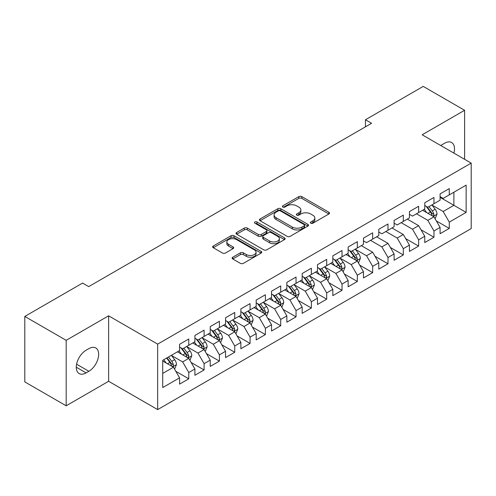 <?xml version="1.0" encoding="UTF-8"?>
<svg xmlns="http://www.w3.org/2000/svg" width="496" height="496" viewBox="0 0 496 496"><rect width="100%" height="100%" fill="white"/><g stroke="black" fill="none" stroke-linecap="round" stroke-linejoin="round"><path stroke-width="0.74" d="M310.794 223.206A1.488 0.862 0 0 0 312.902 223.206L328.885 213.981A2.127 1.228 0 0 0 329.505 213.113A2.127 1.228 0 0 0 328.885 212.245L301.81 196.614A2.127 1.228 0 0 0 298.803 196.614L282.819 205.84A1.488 0.862 0 0 0 282.385 206.448A1.488 0.862 0 0 0 282.819 207.055A1.488 0.862 0 0 0 284.927 207.055L286.992 205.859A6.808 3.931 0 0 1 296.62 205.859L298.877 207.161A6.808 3.931 0 0 1 300.867 209.944A6.808 3.931 0 0 1 298.877 212.722L296.806 213.919A1.488 0.862 0 0 0 296.372 214.526A1.488 0.862 0 0 0 296.806 215.134A1.488 0.862 0 0 0 298.914 215.134L300.979 213.937A6.808 3.931 0 0 1 310.608 213.937L312.864 215.239A6.808 3.931 0 0 1 314.861 218.017A6.808 3.931 0 0 1 312.864 220.801L310.794 221.991A1.488 0.862 0 0 0 310.36 222.599A1.488 0.862 0 0 0 310.794 223.206L310.794 221.991M232.767 257.232A2.127 1.228 0 0 0 232.14 258.1A2.127 1.228 0 0 0 232.767 258.968L240.362 263.351A2.127 1.228 0 0 0 243.369 263.351L261.119 253.103A2.127 1.228 0 0 0 261.745 252.235A2.127 1.228 0 0 0 261.119 251.367L234.044 235.736A2.127 1.228 0 0 0 231.037 235.736L213.286 245.985A2.127 1.228 0 0 0 212.666 246.853A2.127 1.228 0 0 0 213.286 247.721L222.462 253.016A2.127 1.228 0 0 0 225.469 253.016L233.07 248.632A2.127 1.228 0 0 0 233.69 247.764A2.127 1.228 0 0 0 233.07 246.896L228.52 244.268A5.692 3.286 0 0 1 226.852 241.943A5.692 3.286 0 0 1 230.361 238.911A5.692 3.286 0 0 1 236.567 239.624L254.392 249.91A5.692 3.286 0 0 1 256.054 252.235A5.692 3.286 0 0 1 252.545 255.273A5.692 3.286 0 0 1 246.345 254.56L243.369 252.842A2.127 1.228 0 0 0 240.362 252.842L232.767 257.232L232.767 258.968M66.179 340.324L66.179 405.796L108.624 381.288L108.624 315.816L66.179 340.324L24.8 316.436L82.572 283.08L88.703 286.62L371.591 123.293L365.459 119.753L365.459 126.833M108.624 315.816L157.66 344.125L471.2 163.11L471.2 228.582L157.66 409.597L157.66 344.125M464.609 159.303L464.609 110.292L422.164 134.794L471.2 163.11M464.609 110.292L423.237 86.403L365.459 119.753M287.141 236.344A2.127 1.228 0 0 0 290.154 236.344L307.898 226.095A2.127 1.228 0 0 0 308.524 225.227A2.127 1.228 0 0 0 307.898 224.359L280.823 208.729A2.127 1.228 0 0 0 277.816 208.729L260.065 218.972A2.127 1.228 0 0 0 259.445 219.846A2.127 1.228 0 0 0 260.065 220.714L287.141 236.344M255.471 223.529A1.488 0.862 0 0 1 256.984 223.739L256.984 221.972L284.512 237.863A2.127 1.228 0 0 1 285.132 238.731A2.127 1.228 0 0 1 284.512 239.599L266.761 249.848A2.127 1.228 0 0 1 263.754 249.848L236.679 234.217L236.679 232.481A2.127 1.228 0 0 0 236.053 233.349A2.127 1.228 0 0 0 236.679 234.217M236.679 232.481L244.274 228.092A2.127 1.228 0 0 1 247.281 228.092L258.261 234.434A2.127 1.228 0 0 0 261.268 234.434L266.309 231.52A2.127 1.228 0 0 0 266.935 230.652A2.127 1.228 0 0 0 266.309 229.784L254.876 223.188A1.488 0.862 0 0 1 254.442 222.58A1.488 0.862 0 0 1 255.359 221.786A1.488 0.862 0 0 1 256.984 221.972M440.088 197.346L453.883 205.313L453.883 192.219L466.141 185.138L449.283 194.872L449.283 188.592L440.088 193.899L440.088 200.179L433.963 203.72L433.963 197.439L424.768 202.746L424.768 209.027L418.636 212.567L418.636 206.286L409.442 211.594L409.442 217.874L403.31 221.414L403.31 215.134L394.115 220.441L394.115 226.722L387.99 230.262L387.99 223.981L378.795 229.288L378.795 235.569L372.663 239.109L372.663 232.829L363.469 238.136L363.469 244.416L357.337 247.957L357.337 241.676L348.142 246.983L348.142 253.264L342.017 256.804L342.017 250.523L332.822 255.831L332.822 262.111L326.69 265.651L326.69 259.371L317.496 264.678L317.496 270.959L311.364 274.499L311.364 268.218L302.169 273.525L302.169 279.806L296.044 283.346L296.044 277.066L286.849 282.373L286.849 288.653L280.717 292.194L280.717 285.913L271.523 291.22L271.523 297.501L265.391 301.041L265.391 294.76L256.196 300.068L256.196 306.348L250.071 309.888L250.071 303.608L240.876 308.915L240.876 315.196L234.744 318.736L234.744 312.455L225.55 317.762L225.55 324.043L219.418 327.583L219.418 321.303L210.223 326.61L210.223 332.89L204.098 336.431L204.098 330.15L194.903 335.457L194.903 341.738L188.771 345.278L188.771 338.997L179.577 344.305L179.577 350.585L162.719 360.319L162.719 387.568L179.577 377.834L173.445 367.22L162.719 361.026M466.141 185.138L466.141 212.387L449.283 222.121L443.157 211.507L432.047 205.09M436.337 220.925L449.283 228.402L449.283 222.121M449.283 228.402L440.088 233.709L440.088 227.428L433.963 230.969L427.831 220.354L416.491 213.807M421.011 229.772L433.963 237.249L433.963 230.969M433.963 237.249L424.768 242.556L424.768 236.276L418.636 239.816L412.505 229.202L401.165 222.654M405.691 238.619L418.636 246.097L418.636 239.816M418.636 246.097L409.442 251.404L409.442 245.123L403.31 248.663L397.184 238.049L385.845 231.502M390.364 247.467L403.31 254.944L403.31 248.663M403.31 254.944L394.115 260.251L394.115 253.971L387.99 257.511L381.858 246.896L370.518 240.349M375.038 256.314L387.99 263.791L387.99 257.511M387.99 263.791L378.795 269.099L378.795 262.818L372.663 266.358L366.532 255.744L355.421 249.327M359.718 265.162L372.663 272.639L372.663 266.358M372.663 272.639L363.469 277.946L363.469 271.665L357.337 275.206L351.211 264.591L340.101 258.174M344.391 274.009L357.337 281.486L357.337 275.206M357.337 281.486L348.142 286.793L348.142 280.513L342.017 284.053L335.885 273.439L324.775 267.022M329.065 282.856L342.017 290.334L342.017 284.053M342.017 290.334L332.822 295.641L332.822 289.36L326.69 292.9L320.559 282.286L309.448 275.869M313.745 291.704L326.69 299.181L326.69 292.9M326.69 299.181L317.496 304.494L317.496 298.208L311.364 301.748L305.238 291.133L294.128 284.716M298.418 300.557L311.364 308.028L311.364 301.748M311.364 308.028L302.169 313.342L302.169 307.055L296.044 310.595L289.912 299.981L278.802 293.564M283.092 309.405L296.044 316.876L296.044 310.595M296.044 316.876L286.849 322.189L286.849 315.902L280.717 319.443L274.586 308.828L263.475 302.411M267.766 318.252L280.717 325.723L280.717 319.443M280.717 325.723L271.523 331.037L271.523 324.75L265.391 328.29L259.265 317.676L248.155 311.259M252.445 327.1L265.391 334.571L265.391 328.29M265.391 334.571L256.196 339.884L256.196 333.597L250.071 337.137L243.939 326.523L232.829 320.106M237.119 335.947L250.071 343.418L250.071 337.137M250.071 343.418L240.876 348.731L240.876 342.445L234.744 345.985L228.613 335.37L217.502 328.953M221.793 344.794L234.744 352.265L234.744 345.985M234.744 352.265L225.55 357.579L225.55 351.292L219.418 354.832L213.292 344.218L202.182 337.801M206.472 353.642L219.418 361.113L219.418 354.832M219.418 361.113L210.223 366.426L210.223 360.139L204.098 363.68L197.966 353.065L186.856 346.648M191.146 362.489L204.098 369.96L204.098 363.68M204.098 369.96L194.903 375.274L194.903 368.987L188.771 372.527L182.64 361.913L171.529 355.496M175.82 371.337L188.771 378.808L188.771 372.527M188.771 378.808L179.577 384.121L179.577 377.834M179.577 347.045L182.64 348.818L188.771 345.278M162.719 373.414L173.445 367.22M194.903 338.198L197.966 339.971L204.098 336.431M182.64 361.913L188.771 358.372L177.432 351.825M194.903 368.987L188.771 358.372M210.223 329.35L213.292 331.123L219.418 327.583M197.966 353.065L204.098 349.525L192.758 342.978M210.223 360.139L204.098 349.525M225.55 320.503L228.613 322.276L234.744 318.736M213.292 344.218L219.418 340.678L208.078 334.13M225.55 351.292L219.418 340.678M240.876 311.655L243.939 313.429L250.071 309.888M228.613 335.37L234.744 331.83L223.405 325.283M240.876 342.445L234.744 331.83M256.196 302.808L259.265 304.581L265.391 301.041M243.939 326.523L250.071 322.983L238.731 316.436M256.196 333.597L250.071 322.983M271.523 293.961L274.586 295.734L280.717 292.194M259.265 317.676L265.391 314.135L254.051 307.588M271.523 324.75L265.391 314.135M286.849 285.113L289.912 286.886L296.044 283.346M274.586 308.828L280.717 305.288L269.378 298.741M286.849 315.902L280.717 305.288M302.169 276.266L305.238 278.039L311.364 274.499M289.912 299.981L296.044 296.441L284.704 289.893M302.169 307.055L296.044 296.441M317.496 267.418L320.559 269.192L326.69 265.651M305.238 291.133L311.364 287.593L300.024 281.046M317.496 298.208L311.364 287.593M332.822 258.571L335.885 260.344L342.017 256.804M320.559 282.286L326.69 278.746L315.351 272.199M332.822 289.36L326.69 278.746M348.142 249.724L351.211 251.497L357.337 247.957M335.885 273.439L342.017 269.898L330.677 263.351M348.142 280.513L342.017 269.898M363.469 240.876L366.532 242.649L372.663 239.109M351.211 264.591L357.337 261.051L345.997 254.504M363.469 271.665L357.337 261.051M378.795 232.029L381.858 233.802L387.99 230.262M366.532 255.744L372.663 252.204L361.324 245.656M378.795 262.818L372.663 252.204M394.115 223.181L397.184 224.955L403.31 221.414M381.858 246.896L387.99 243.356L376.65 236.809M394.115 253.971L387.99 243.356M409.442 214.334L412.505 216.107L418.636 212.567M397.184 238.049L403.31 234.509L391.97 227.962M409.442 245.123L403.31 234.509M424.768 205.487L427.831 207.26L433.963 203.72M412.505 229.202L418.636 225.661L407.297 219.114M424.768 236.276L418.636 225.661M440.088 196.639L443.157 198.412L449.283 194.872M427.831 220.354L433.963 216.814L422.623 210.267M440.088 227.428L433.963 216.814M24.8 316.436L24.8 381.908L66.179 405.796M108.624 381.288L157.66 409.597M443.157 211.507L453.883 205.313L466.141 212.387M453.896 153.115A13.869 8.01 120 0 0 451.627 142.513A13.869 8.01 120 0 0 444.689 143.201L441.93 144.795A13.869 8.01 120 0 0 440.77 145.539M86.099 350.232A13.869 8.01 120 0 0 77.035 362.452A13.869 8.01 120 0 0 79.162 373.569A13.869 8.01 120 0 0 86.099 372.88L88.858 371.287A13.869 8.01 120 0 0 97.917 359.067A13.869 8.01 120 0 0 95.79 347.95A13.869 8.01 120 0 0 88.858 348.638L86.099 350.232M311.389 223.417L312.864 222.568A6.808 3.931 0 0 0 314.861 219.79L314.861 218.017M300.867 209.944L300.867 211.711A6.808 3.931 0 0 1 298.877 214.489L297.402 215.345M328.854 213.999L301.81 198.381A2.127 1.228 0 0 0 298.803 198.381L283.414 207.266M307.873 226.114L280.823 210.496A2.127 1.228 0 0 0 277.816 210.496L260.096 220.726M304.141 225.835A1.488 0.862 0 0 0 304.575 225.227A1.488 0.862 0 0 0 304.141 224.62L280.376 210.899A1.488 0.862 0 0 0 278.268 210.899L276.086 212.158A6.808 3.931 0 0 0 274.096 214.935A6.808 3.931 0 0 0 276.086 217.713L292.33 227.094A6.808 3.931 0 0 0 301.959 227.094L304.141 225.835L304.141 227.602A1.488 0.862 0 0 0 304.575 226.994L304.575 225.227M274.096 214.935L274.096 216.709A6.808 3.931 0 0 0 276.086 219.486L276.086 217.713M304.141 227.602L301.959 228.867A6.808 3.931 0 0 1 292.33 228.867L276.086 219.486M236.704 234.23L244.274 229.865L244.274 228.092M266.935 230.652L266.935 232.426A2.127 1.228 0 0 1 266.309 233.294L261.268 236.201A2.127 1.228 0 0 1 258.261 236.201L247.281 229.865A2.127 1.228 0 0 0 244.274 229.865M256.984 223.739L284.481 239.618M269.657 241.013A5.692 3.286 0 0 0 275.857 241.726A5.692 3.286 0 0 0 279.372 238.688A5.692 3.286 0 0 0 277.704 236.363L271.424 232.742A2.127 1.228 0 0 0 268.417 232.742L263.376 235.65A2.127 1.228 0 0 0 262.756 236.518A2.127 1.228 0 0 0 263.376 237.386L269.657 241.013L269.657 242.78A5.692 3.286 0 0 0 275.857 243.493A5.692 3.286 0 0 0 279.372 240.455L279.372 238.688M262.756 236.518L262.756 238.285A2.127 1.228 0 0 0 263.376 239.153L263.376 237.386M269.657 242.78L263.376 239.153M256.054 252.235L256.054 254.008A5.692 3.286 0 0 1 252.545 257.04A5.692 3.286 0 0 1 246.345 256.327L243.369 254.615A2.127 1.228 0 0 0 240.362 254.615L232.798 258.98M226.852 241.943L226.852 243.716A5.692 3.286 0 0 0 228.52 246.035L228.52 244.268M233.039 248.651L228.52 246.035M261.094 253.121L234.044 237.503A2.127 1.228 0 0 0 231.037 237.503L213.317 247.733M435.097 218.779L436.995 214.142A5.741 3.317 -120 0 0 435.166 209.25L431.904 204.904M426.721 212.629L424.247 209.331M423.088 210.533L422.809 210.161M432.878 216.188L433.771 215.388L433.895 214.384A5.741 3.317 -120 0 0 432.252 210.93L428.997 206.584M427.137 206.857L431.16 212.226A2.926 1.686 60 0 1 431.687 213.113L433.895 214.384M426.126 206.274L430.41 211.99A5.741 3.317 60 0 1 432.053 215.45L432.171 215.779M358.472 263.016L360.375 258.379A5.741 3.317 -120 0 0 358.54 253.487L355.285 249.141M350.095 256.866L347.622 253.568M346.468 254.77L346.183 254.398M356.258 260.425L357.145 259.625L357.275 258.621A5.741 3.317 -120 0 0 355.626 255.167L352.371 250.821M350.517 251.094L354.535 256.463A2.926 1.686 60 0 1 355.068 257.35L357.275 258.621M349.506 250.511L353.791 256.227A5.741 3.317 60 0 1 355.434 259.687L355.551 260.016M343.151 271.864L345.049 267.226A5.741 3.317 -120 0 0 343.213 262.334L339.958 257.988M334.775 265.713L332.301 262.415M331.142 263.618L330.857 263.246M340.932 269.272L341.825 268.472L341.949 267.468A5.741 3.317 -120 0 0 340.306 264.015L337.051 259.668M335.191 259.941L339.214 265.31A2.926 1.686 60 0 1 339.741 266.197L341.949 267.468M334.18 259.358L338.464 265.075A5.741 3.317 60 0 1 340.107 268.534L340.225 268.863M327.825 280.711L329.722 276.074A5.741 3.317 -120 0 0 327.893 271.182L324.638 266.836M319.449 274.561L316.975 271.262M315.816 272.465L315.537 272.093M325.612 278.12L326.498 277.32L326.622 276.315A5.741 3.317 -120 0 0 324.979 272.862L321.724 268.516M319.864 268.789L323.888 274.158A2.926 1.686 60 0 1 324.421 275.044L326.622 276.315M318.854 268.206L323.144 273.922A5.741 3.317 60 0 1 324.787 277.382L324.899 277.71M312.499 289.559L314.402 284.921A5.741 3.317 -120 0 0 312.567 280.029L309.312 275.683M304.122 283.408L301.649 280.11M300.495 281.313L300.21 280.941M310.285 286.967L311.172 286.167L311.302 285.163A5.741 3.317 -120 0 0 309.653 281.709L306.398 277.363M304.544 277.636L308.562 283.005A2.926 1.686 60 0 1 309.095 283.892L311.302 285.163M303.533 277.053L307.818 282.77A5.741 3.317 60 0 1 309.461 286.229L309.578 286.558M297.178 298.406L299.076 293.768A5.741 3.317 -120 0 0 297.24 288.877L293.985 284.53M288.802 292.262L286.322 288.957M285.169 290.16L284.884 289.788M294.959 295.814L295.852 295.015L295.976 294.01A5.741 3.317 -120 0 0 294.333 290.557L291.078 286.211M289.218 286.483L293.241 291.853A2.926 1.686 60 0 1 293.768 292.739L295.976 294.01M288.207 285.901L292.491 291.617A5.741 3.317 60 0 1 294.134 295.077L294.252 295.405M281.852 307.253L283.749 302.616A5.741 3.317 -120 0 0 281.92 297.724L278.665 293.378M273.476 301.109L271.002 297.805M269.843 299.007L269.564 298.635M279.632 304.662L280.525 303.862L280.649 302.858A5.741 3.317 -120 0 0 279.006 299.404L275.751 295.058M273.891 295.331L277.915 300.7A2.926 1.686 60 0 1 278.448 301.587L280.649 302.858M272.881 294.748L277.171 300.471A5.741 3.317 60 0 1 278.814 303.924L278.926 304.253M266.526 316.101L268.429 311.463A5.741 3.317 -120 0 0 266.594 306.571L263.339 302.225M258.149 309.957L255.676 306.652M254.516 307.855L254.237 307.483M264.312 313.509L265.199 312.709L265.329 311.705A5.741 3.317 -120 0 0 263.68 308.252L260.425 303.905M258.571 304.178L262.589 309.547A2.926 1.686 60 0 1 263.122 310.434L265.329 311.705M257.56 303.595L261.845 309.318A5.741 3.317 60 0 1 263.488 312.771L263.605 313.1M251.205 324.948L253.103 320.311A5.741 3.317 -120 0 0 251.267 315.419L248.012 311.073M242.829 318.804L240.349 315.499M239.196 316.702L238.911 316.33M248.986 322.357L249.879 321.557L250.003 320.552A5.741 3.317 -120 0 0 248.36 317.099L245.105 312.753M243.245 313.026L247.262 318.395A2.926 1.686 60 0 1 247.795 319.281L250.003 320.552M242.234 312.443L246.518 318.165A5.741 3.317 60 0 1 248.161 321.619L248.279 321.947M235.879 333.796L237.776 329.158A5.741 3.317 -120 0 0 235.947 324.266L232.692 319.92M227.503 327.651L225.029 324.347M223.87 325.55L223.591 325.178M233.659 331.204L234.552 330.404L234.676 329.4A5.741 3.317 -120 0 0 233.033 325.946L229.778 321.6M227.918 321.873L231.942 327.242A2.926 1.686 60 0 1 232.475 328.129L234.676 329.4M226.908 321.29L231.192 327.013A5.741 3.317 60 0 1 232.841 330.466L232.953 330.795M220.553 342.643L222.456 338.005A5.741 3.317 -120 0 0 220.621 333.114L217.366 328.767M212.176 336.499L209.703 333.194M208.543 334.397L208.264 334.025M218.339 340.051L219.226 339.252L219.356 338.247A5.741 3.317 -120 0 0 217.707 334.794L214.452 330.448M212.598 330.72L216.616 336.09A2.926 1.686 60 0 1 217.149 336.976L219.356 338.247M211.587 330.138L215.872 335.86A5.741 3.317 60 0 1 217.515 339.314L217.632 339.642M205.232 351.49L207.13 346.853A5.741 3.317 -120 0 0 205.294 341.961L202.039 337.615M196.856 345.346L194.376 342.042M193.223 343.244L192.938 342.872M203.013 348.899L203.906 348.099L204.03 347.095A5.741 3.317 -120 0 0 202.387 343.641L199.132 339.295M197.272 339.568L201.289 344.937A2.926 1.686 60 0 1 201.822 345.824L204.03 347.095M196.261 338.985L200.545 344.708A5.741 3.317 60 0 1 202.188 348.161L202.306 348.49M189.906 360.338L191.803 355.7A5.741 3.317 -120 0 0 189.974 350.808L186.719 346.462M181.53 354.194L179.056 350.889M177.897 352.092L177.618 351.72M187.686 357.746L188.579 356.946L188.703 355.942A5.741 3.317 -120 0 0 187.06 352.489L183.805 348.142M181.945 348.415L185.969 353.784A2.926 1.686 60 0 1 186.502 354.671L188.703 355.942M180.935 347.832L185.219 353.555A5.741 3.317 60 0 1 186.868 357.008L186.98 357.337M174.58 369.185L176.483 364.548A5.741 3.317 -120 0 0 174.648 359.656L171.393 355.31M166.203 363.041L163.73 359.736M172.366 366.594L173.253 365.794L173.377 364.789A5.741 3.317 -120 0 0 171.734 361.336L168.479 356.99M167.04 357.821L170.643 362.632A2.926 1.686 60 0 1 171.176 363.518L173.377 364.789M166.644 358.056L169.899 362.402A5.741 3.317 60 0 1 171.542 365.856L171.659 366.184M312.864 222.568L312.864 220.801M296.806 215.134L296.806 213.919M298.877 214.489L298.877 212.722M282.819 207.055L282.819 205.84M298.803 198.381L298.803 196.614M301.81 198.381L301.81 196.614M328.885 213.981L328.885 212.245M260.065 220.714L260.065 218.972M277.816 210.496L277.816 208.729M280.823 210.496L280.823 208.729M307.898 226.095L307.898 224.359M292.33 228.867L292.33 227.094M301.959 228.867L301.959 227.094M247.281 229.865L247.281 228.092M258.261 236.201L258.261 234.434M261.268 236.201L261.268 234.434M266.309 233.294L266.309 231.52M284.512 239.599L284.512 237.863M240.362 254.615L240.362 252.842M243.369 254.615L243.369 252.842M246.345 256.327L246.345 254.56M233.07 248.632L233.07 246.896M213.286 247.721L213.286 245.985M231.037 237.503L231.037 235.736M234.044 237.503L234.044 235.736M261.119 253.103L261.119 251.367M76.291 367.22L86.099 372.88M76.601 364.213L88.858 371.287M433.244 216.399L436.957 214.253M432.252 210.93L435.166 209.25M428.011 213.379L430.41 211.99M356.618 260.636L360.338 258.49M355.626 255.167L358.54 253.487M351.391 257.616L353.791 256.227M341.298 269.483L345.011 267.338M340.306 264.015L343.213 262.334M336.065 266.464L338.464 265.075M325.971 278.33L329.685 276.185M324.979 272.862L327.893 271.182M320.745 275.311L323.144 273.922M310.645 287.178L314.365 285.033M309.653 281.709L312.567 280.029M305.418 284.158L307.818 282.77M295.325 296.025L299.038 293.88M294.333 290.557L297.24 288.877M290.092 293.006L292.491 291.617M279.998 304.873L283.712 302.727M279.006 299.404L281.92 297.724M274.772 301.853L277.171 300.471M264.672 313.72L268.392 311.575M263.68 308.252L266.594 306.571M259.445 310.701L261.845 309.318M249.352 322.567L253.065 320.422M248.36 317.099L251.267 315.419M244.119 319.548L246.518 318.165M234.025 331.415L237.739 329.27M233.033 325.946L235.947 324.266M228.792 328.395L231.192 327.013M218.699 340.262L222.419 338.117M217.707 334.794L220.621 333.114M213.472 337.243L215.872 335.86M203.372 349.11L207.092 346.964M202.387 343.641L205.294 341.961M198.146 346.09L200.545 344.708M188.052 357.957L191.766 355.812M187.06 352.489L189.974 350.808M182.819 354.938L185.219 353.555M172.726 366.804L176.44 364.659M171.734 361.336L174.648 359.656M167.499 363.785L169.899 362.402"/></g></svg>
